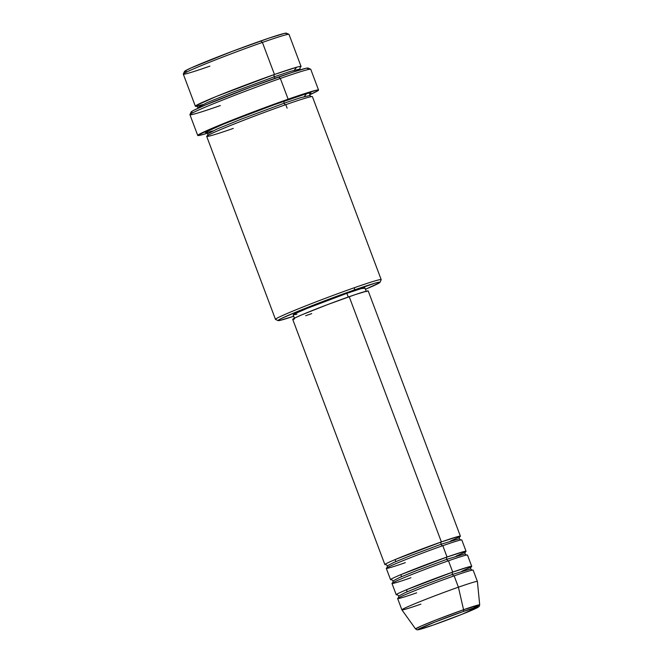 <?xml version="1.0" encoding="UTF-8"?>
<svg xmlns="http://www.w3.org/2000/svg" width="663" height="663" viewBox="0 0 663 663"><rect width="100%" height="100%" fill="white"/><g stroke="black" fill="none" stroke-linecap="round" stroke-linejoin="round"><path stroke-width="0.99" d="M463.18 611.518C471.459 608.559 485.167 604.217 474.41 609.106C462.94 614.261 440.224 622.673 433.146 625.085A2.014 1.028 70.7 0 1 433.096 625.101A2.014 1.028 -109.3 0 0 433.146 625.085L421.096 629.046L418.162 629.394L434.679 622.176L463.18 611.518L478.33 606.894L461.647 614.427L433.146 625.085C424.867 628.052 411.159 632.394 421.917 627.496C433.387 622.35 456.103 613.93 463.18 611.518A2.014 1.028 -109.3 0 0 463.561 609.711A2.014 1.028 70.7 0 1 463.18 611.518M473.158 608.178L479.697 604.863L463.561 609.711A34.252 1.318 -20.6 0 1 479.697 604.863L479.15 606.496L474.111 609.247C466.114 612.861 446.721 620.353 433.105 625.101L418.477 629.726L417.027 629.833L415.585 628.963A34.252 1.318 -20.6 0 1 431.207 621.861A34.252 1.318 -20.6 0 1 463.561 609.711L458.406 587.194L463.561 609.711L436.362 619.822L421.187 626.038L415.585 628.963L401.902 609.869A40.335 1.55 -20.6 0 1 420.475 601.44A40.335 1.55 -20.6 0 1 458.406 587.194A40.335 1.55 -20.6 0 1 477.41 581.476A40.335 1.55 159.4 0 0 458.406 587.194L454.147 575.874C445.312 578.89 416.952 589.399 402.623 595.822C389.189 601.938 406.311 596.518 416.646 592.821M395.62 561.685L395.363 559.481L441.384 541.92A2.014 1.028 -109.3 0 0 441.16 544.232L410.903 555.478L393.93 562.415L387.474 565.763L393.93 562.415L410.903 555.478L441.16 544.232A2.014 1.028 -109.3 0 0 442.718 545.724M401.289 576.777L401.032 574.572L447.061 557.011A40.335 1.55 -20.6 0 1 466.064 551.293L461.813 539.972A40.335 1.55 159.4 0 0 442.801 545.69C433.975 548.707 405.607 559.216 391.278 565.638C377.852 571.755 394.966 566.335 405.308 562.638M391.676 579.628A40.335 1.55 -20.6 0 1 390.557 579.677A40.335 1.55 -20.6 0 1 409.129 571.257A40.335 1.55 -20.6 0 1 447.061 557.011L442.801 545.69L447.061 557.011A2.014 1.028 -109.3 0 0 446.829 559.323L416.571 570.57L399.598 577.506L393.151 580.854L399.598 577.506L416.571 570.57L446.829 559.323A2.014 1.028 -109.3 0 0 448.387 560.815M406.966 591.868L406.709 589.664L452.73 572.103A40.335 1.55 -20.6 0 1 471.733 566.384L467.481 555.064A40.335 1.55 159.4 0 0 448.478 560.782C439.644 563.799 411.275 574.307 396.955 580.73C383.521 586.846 400.634 581.426 410.977 577.73M397.344 594.719A40.335 1.55 -20.6 0 1 396.225 594.769A40.335 1.55 -20.6 0 1 414.798 586.349A40.335 1.55 -20.6 0 1 452.73 572.103L448.478 560.782L452.73 572.103A2.014 1.028 -109.3 0 0 452.506 574.415L422.24 585.661L405.275 592.598L398.819 595.946L405.275 592.598L422.24 585.661L452.506 574.415A2.014 1.028 -109.3 0 0 454.064 575.907M301.068 66.474L289.018 34.401A56.471 2.171 159.4 0 0 262.407 42.415A56.471 2.171 -20.6 0 1 288.944 34.343L286.35 33.167A54.449 2.088 159.4 0 0 260.758 40.949L262.407 42.415L274.465 74.48A2.014 1.028 -109.3 0 0 274.233 76.792L231.23 92.77L207.113 102.641L197.947 107.389L207.113 102.641L231.23 92.77L274.233 76.792A2.014 1.028 -109.3 0 0 275.269 78.193A2.014 1.028 70.7 0 1 274.233 76.792L290.576 71.314L299.891 69.068L290.576 71.314L274.233 76.792A2.014 1.028 70.7 0 1 274.465 74.48A56.471 2.171 -20.6 0 1 301.068 66.474A56.471 2.171 -20.6 0 1 300.124 67.303M380.007 282.322L381.184 279.728A56.471 2.171 159.4 0 0 354.581 287.643L354.357 289.955A54.449 2.088 -20.6 0 1 380.007 282.322A54.449 2.088 -20.6 0 1 365.429 289.3L379.609 282.695L379.899 282.156L378.225 282.347L374.67 283.275L325.508 300.488L297.853 311.328L280.706 318.82L278.187 320.627L279.861 320.436L293.701 316.259A54.449 2.088 -20.6 0 1 278.137 320.61A54.449 2.088 -20.6 0 1 302.311 309.522A54.449 2.088 -20.6 0 1 354.357 289.955L354.581 287.643A56.471 2.171 -20.6 0 1 381.192 279.637L312.414 96.657A56.471 2.171 159.4 0 0 285.803 104.663C273.438 108.889 233.724 123.591 213.668 132.592C194.864 141.153 218.831 133.561 233.31 128.382M318.547 90.044L310.748 69.292A64.535 2.478 159.4 0 0 280.341 78.449A64.535 2.478 -20.6 0 1 310.665 69.225L308.071 68.049A62.521 2.403 159.4 0 0 278.692 76.983L280.341 78.449L288.14 99.193A64.535 2.478 -20.6 0 1 318.547 90.044A64.535 2.478 -20.6 0 1 309.696 94.784L318.066 90.599L318.406 89.953L316.433 90.185L288.14 99.193L280.341 78.449A64.535 2.478 159.4 0 0 219.652 101.24A64.535 2.478 159.4 0 0 189.933 114.707L197.731 135.459A64.535 2.478 -20.6 0 1 227.45 121.984A64.535 2.478 -20.6 0 1 288.14 99.193L248.061 113.92L212.558 128.116L197.748 135.335L199.845 135.318L207.511 133.188A64.535 2.478 -20.6 0 1 197.731 135.459M202.895 104.539L196.629 106.204L195.9 105.641L216.503 96.384L274.465 74.48L262.407 42.415A56.471 2.171 159.4 0 0 209.309 62.355A56.471 2.171 159.4 0 0 183.303 74.14L195.353 106.213A56.471 2.171 -20.6 0 1 221.359 94.419A56.471 2.171 -20.6 0 1 274.465 74.48L296.676 67.228L294.289 70.187M206.342 132.592L207.875 133.793L217.041 129.045L241.158 119.183L284.162 103.204A2.014 1.028 -109.3 0 0 285.72 104.696A2.014 1.028 70.7 0 1 284.162 103.204L241.158 119.183L217.041 129.045L207.875 133.793L207.511 135.716M212.823 130.951L206.558 132.617L205.828 132.045L226.431 122.796L284.386 100.892A2.014 1.028 -109.3 0 0 284.162 103.204A2.014 1.028 70.7 0 1 284.386 100.892L305.461 93.964L310.259 92.803L310.98 92.986L309.671 93.931M466.064 551.293A40.335 1.55 -20.6 0 1 465.194 551.997M460.395 536.201L368.214 290.974A40.335 1.55 159.4 0 0 349.21 296.692L441.384 541.92A40.335 1.55 -20.6 0 1 460.395 536.201A40.335 1.55 -20.6 0 1 459.517 536.906M366.332 291.679L364.907 287.908A38.321 1.467 159.4 0 0 346.857 293.344L348.241 297.032L346.857 293.344L361.153 288.637L364.625 288.239M287.12 108.16L285.803 104.663A56.471 2.171 159.4 0 0 232.705 124.603A56.471 2.171 159.4 0 0 206.699 136.396L275.476 319.367A56.471 2.171 -20.6 0 1 301.483 307.582A56.471 2.171 -20.6 0 1 354.581 287.643A56.471 2.171 159.4 0 0 300.612 307.93A56.471 2.171 159.4 0 0 275.543 319.433L278.137 320.61M479.697 604.863L477.41 581.492L473.158 570.155A40.335 1.55 159.4 0 0 454.147 575.874L458.406 587.194A40.335 1.55 159.4 0 0 420.309 601.507A40.335 1.55 159.4 0 0 401.902 609.869A40.335 1.55 -20.6 0 0 420.906 604.134M471.733 566.384A40.335 1.55 -20.6 0 1 470.863 567.089M449.415 563.277L448.478 560.782A40.335 1.55 159.4 0 0 410.546 575.028A40.335 1.55 159.4 0 0 391.974 583.448L396.225 594.769M455.083 578.368L454.147 575.874A40.335 1.55 159.4 0 0 416.223 590.12A40.335 1.55 159.4 0 0 397.643 598.54L401.894 609.861M186.262 71.43L184.596 71.621L184.886 71.082L191.201 67.883L231.917 51.482L268.905 38.147L284.634 33.341L286.3 33.15L286.01 33.697M196.613 106.204A56.471 2.171 -20.6 0 1 195.353 106.213M191.922 112.196L191.242 112.204L191.574 111.575L194.135 110.124L205.472 105.003L251.31 86.919L292.184 72.383L306.099 68.248L308.013 68.024L307.682 68.654M207.129 132.501L205.298 132.509L206.607 131.572L218.26 126.194L264.827 107.945L306.604 93.64L304.218 96.591M296.933 314.138L293.261 314.925L295.027 313.657L307.093 308.386L346.857 293.344A38.321 1.467 159.4 0 0 310.823 306.87A38.321 1.467 159.4 0 0 293.179 314.875L294.596 318.646M294.024 319.268L292.789 319.409L294.654 318.074L301.972 314.768L327.845 304.491L355.244 294.612L366.896 291.057L368.131 290.916L367.915 291.314M311.709 313.632L305.676 315.712M349.21 296.692A40.335 1.55 159.4 0 0 311.279 310.939A40.335 1.55 159.4 0 0 292.706 319.351L384.88 564.586A40.335 1.55 -20.6 0 1 403.46 556.166A40.335 1.55 -20.6 0 1 441.384 541.92L349.21 296.692M385.999 564.536A40.335 1.55 -20.6 0 1 384.88 564.586M443.746 548.185L442.801 545.69A40.335 1.55 159.4 0 0 404.878 559.937A40.335 1.55 159.4 0 0 386.297 568.357L390.557 579.677M310.176 93.566L309.82 95.48L300.496 97.718L284.162 103.204L300.496 97.718L309.82 95.48L311.353 96.682M220.34 105.558A64.535 2.478 -20.6 0 1 189.941 114.6A64.535 2.478 -20.6 0 1 280.341 78.449L278.692 76.983A62.521 2.403 159.4 0 0 191.118 112.006L189.941 114.6M209.906 66.134A56.471 2.171 -20.6 0 1 183.311 74.049A56.471 2.171 -20.6 0 1 262.407 42.415L260.758 40.949A54.449 2.088 159.4 0 0 184.488 71.455L183.311 74.049M454.105 575.898A2.014 1.028 70.7 0 1 452.506 574.415L470.556 568.978L452.506 574.415A2.014 1.028 70.7 0 1 452.73 572.103L469.876 566.592L471.045 566.981L461.746 571.274M448.428 560.807A2.014 1.028 70.7 0 1 446.829 559.323L464.887 553.887L446.829 559.323A2.014 1.028 70.7 0 1 447.061 557.011L464.208 551.5L465.376 551.889L456.078 556.182M442.76 545.715A2.014 1.028 70.7 0 1 441.16 544.232L459.21 538.795L441.16 544.232A2.014 1.028 70.7 0 1 441.384 541.92L458.539 536.408L459.699 536.798L450.401 541.091M385.825 564.528L387.474 565.763L387.043 567.777M391.493 579.619L393.151 580.854L392.72 582.868M397.17 594.711L398.819 595.946L398.388 597.96M196.414 106.179L197.947 107.389L198.063 108.251M300.372 69.797L299.891 69.068L300.256 67.154M472.213 570.213L470.556 568.978L470.987 566.964M466.537 555.122L464.887 553.887L465.318 551.873M460.868 540.03L459.21 538.795L459.641 536.781"/></g></svg>

